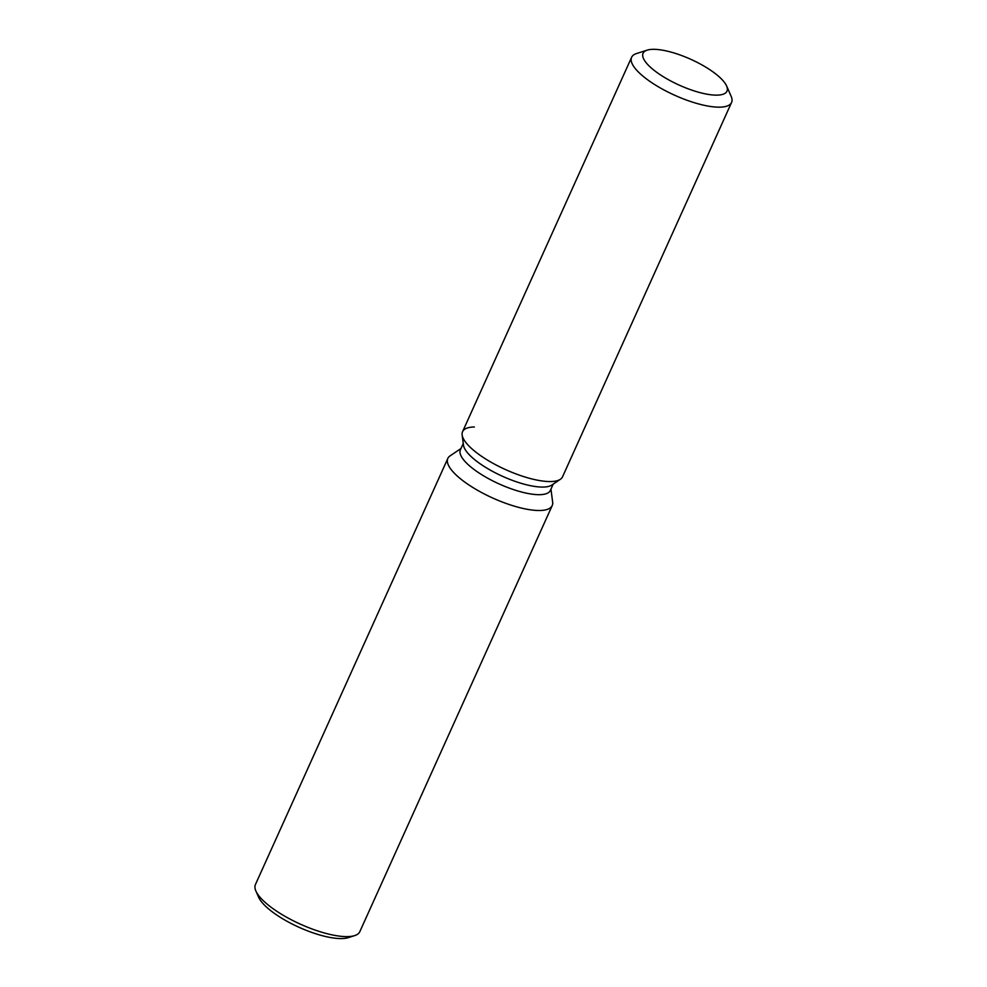 <?xml version="1.0" encoding="UTF-8"?>
<svg xmlns="http://www.w3.org/2000/svg" width="987" height="987" viewBox="0 0 987 987"><rect width="100%" height="100%" fill="white"/><g stroke="black" fill="none" stroke-linecap="round" stroke-linejoin="round"><path stroke-width="1.48" d="M670.617 51.99A46.031 14.151 24.3 0 0 643.08 53.286A46.031 14.151 24.3 0 0 699.45 92.47A46.031 14.151 24.3 0 0 726.987 91.174A46.031 14.151 24.3 0 0 670.617 51.99A46.031 14.151 24.3 0 0 647.213 50.14A46.031 14.151 24.3 0 0 643.08 53.286A46.031 14.151 24.3 0 0 699.45 92.47A46.031 14.151 24.3 0 0 726.987 91.174A46.031 14.151 24.3 0 0 726.629 85.992A46.031 14.151 24.3 0 0 670.617 51.99M474.365 426.976A54.84 16.853 24.3 0 0 462.138 434.959L463.471 445.125A49.362 15.175 24.3 0 0 524.282 484.21A49.362 15.175 24.3 0 0 551.856 485.036L560.357 479.3A54.84 16.853 24.3 0 0 562.528 476.832L731.577 102.438A54.84 16.853 24.3 0 0 731.133 96.27L726.629 85.992M463.471 445.125L462.138 434.959A54.84 16.853 24.3 0 0 529.723 478.374A54.84 16.853 24.3 0 0 560.357 479.3A54.84 16.853 24.3 0 1 529.723 478.374A54.84 16.853 24.3 0 1 462.138 434.959A54.84 16.853 24.3 0 1 462.558 431.701L631.606 57.308A54.84 16.853 24.3 0 0 698.759 103.98A54.84 16.853 24.3 0 0 731.577 102.438M463.248 443.496L460.398 449.813A49.362 15.175 24.3 0 0 520.84 491.822A49.362 15.175 24.3 0 0 550.364 490.428L553.226 484.111M460.991 448.505L450.097 455.858A57.258 17.606 24.3 0 0 447.827 458.437A57.258 17.606 24.3 0 0 517.953 507.182A57.258 17.606 24.3 0 0 552.214 505.566A57.258 17.606 24.3 0 0 552.646 502.161L550.956 489.133M447.827 458.437L255.423 884.549A57.258 17.606 24.3 0 0 255.892 891.002A57.258 17.606 24.3 0 0 325.55 933.295A57.258 17.606 24.3 0 0 354.678 935.602A57.258 17.606 24.3 0 0 359.811 931.679L552.214 505.566M255.892 891.002L258.594 897.158A51.978 15.977 24.3 0 0 321.824 935.565A51.978 15.977 24.3 0 0 348.263 937.65L354.678 935.602M647.213 50.14L636.529 53.545A54.84 16.853 24.3 0 0 631.606 57.308M551.856 485.036L560.357 479.3"/></g></svg>
